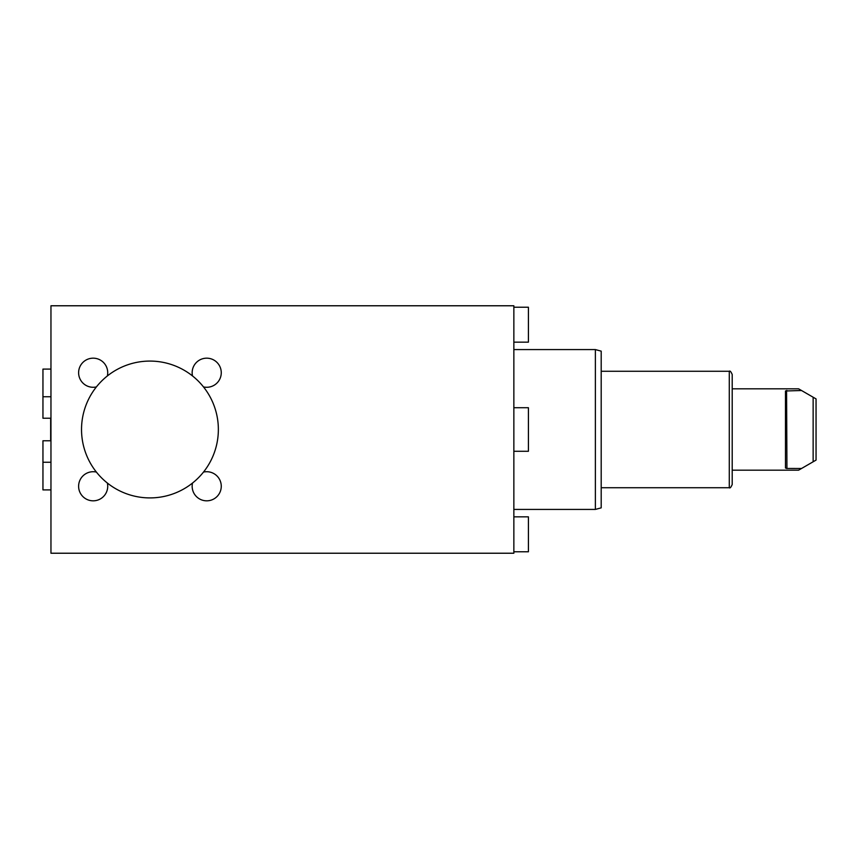 <?xml version="1.0" encoding="UTF-8"?>
<svg xmlns="http://www.w3.org/2000/svg" width="859" height="859" viewBox="0 0 859 859"><rect width="100%" height="100%" fill="white"/><g stroke="black" fill="none" stroke-linecap="round" stroke-linejoin="round"><path stroke-width="1.29" d="M786.576 390.534L786.941 468.488L785.48 468.015L786.941 468.488L785.48 468.015L785.48 390.985L801.533 390.512L798.58 388.816L732.201 388.816M786.941 390.512L785.48 390.985L786.941 390.512M813.14 461.777L813.14 397.223L816.05 398.898L816.05 460.102L801.533 468.488L786.576 468.466M801.533 468.488L798.58 470.184L732.201 470.184M513.854 553.228L50.96 553.228L50.96 305.772L513.854 305.772L513.854 553.228M50.67 418.226L50.67 440.774M50.96 369.091L42.95 369.091L42.95 418.226L50.96 418.226M50.96 440.774L42.95 440.774L42.95 489.909L50.96 489.909M203.497 472.074A68.419 68.419 0 0 0 149.938 361.081A68.419 68.419 0 0 0 88.327 459.232A68.419 68.419 0 0 0 203.497 472.074A14.56 14.56 0 0 1 221.225 485.195A14.56 14.56 0 0 1 205.634 500.786A14.56 14.56 0 0 1 192.513 483.059M107.364 483.059A14.56 14.56 0 0 1 94.254 500.786A14.56 14.56 0 0 1 78.652 485.195A14.56 14.56 0 0 1 96.38 472.074M107.364 375.941A14.56 14.56 0 0 0 94.254 358.214A14.56 14.56 0 0 0 78.652 373.805A14.56 14.56 0 0 0 96.38 386.926M203.497 386.926A14.56 14.56 0 0 0 221.225 373.805A14.56 14.56 0 0 0 205.634 358.214A14.56 14.56 0 0 0 192.513 375.941M729.291 487.729L729.291 371.271C730.01 370.573 730.977 371.646 732.201 374.492L732.201 484.508C730.977 487.354 730.01 488.427 729.291 487.729L601.193 487.729M595.373 509.419L595.373 349.581L601.193 351.148L601.193 507.852L595.373 509.419L513.854 509.419M813.14 397.223L801.533 390.512M513.854 407.714L528.414 407.714L528.414 451.286L513.854 451.286M513.854 551.779L528.414 551.779L528.414 516.839L513.854 516.839M513.854 342.161L528.414 342.161L528.414 307.221L513.854 307.221M50.96 396.751L42.95 396.751M50.96 462.249L42.95 462.249M729.291 371.271L601.193 371.271M595.373 349.581L513.854 349.581"/></g></svg>
